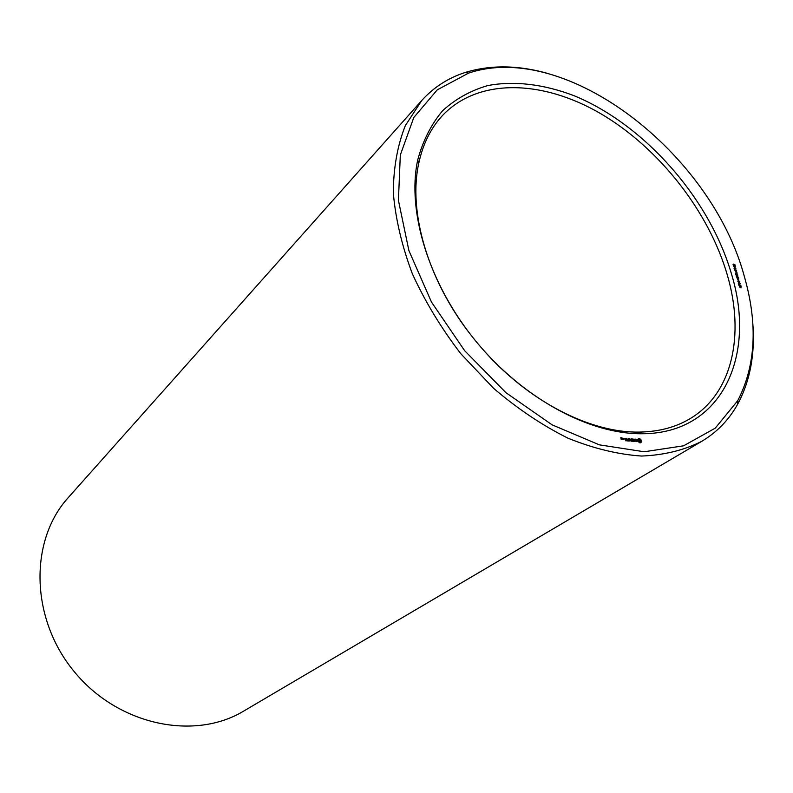 <?xml version="1.0" encoding="UTF-8"?>
<svg xmlns="http://www.w3.org/2000/svg" width="793" height="793" viewBox="0 0 793 793"><rect width="100%" height="100%" fill="white"/><g stroke="black" fill="none" stroke-linecap="round" stroke-linejoin="round"><path stroke-width="1.19" d="M548.845 73.739C518.681 65.066 490.817 64.639 465.253 72.46C448.214 77.912 433.712 87.27 421.737 100.513L68.317 497.558C29.371 540.182 29.956 618.163 74.175 671.572C117.998 725.308 194.384 740.999 243.748 711.043L701.775 441.314C717.09 432.135 729.084 419.715 737.738 404.063C750.366 380.491 755.342 353.073 752.686 321.809M482.372 348.89C527.969 401.288 590.567 433.216 639.664 432.076C659.31 431.709 676.34 427.1 690.782 418.238C732.563 392.842 744.736 334.884 727.468 275.528C709.041 211.612 659.429 148.291 601.074 113.875C542.848 79.706 478.139 77.545 442.246 115.778C430.758 128.218 422.927 144.039 418.763 163.239C408.117 211.186 427.308 278.789 469.862 333.675M421.737 100.513L405.342 125.601C397.462 145.436 393.447 167.858 393.308 192.868C395.548 218.967 401.912 245.969 412.39 273.872C425.147 301.727 441.314 328.361 460.882 353.807L493.613 388.332C517.482 408.722 542.234 425.326 567.867 438.132C593.422 448.481 617.985 454.458 641.547 456.044C664.038 455.142 684.121 450.236 701.775 441.314M731.622 274.437C709.794 198.845 644.878 124.868 574.221 95.765C544.057 84.236 514.29 80.519 487.645 85.604C470.586 90.58 455.598 98.927 442.692 110.623C431.283 124.194 422.947 140.629 417.713 159.948C406.66 211.384 428.795 283.924 475.998 341.386C523.221 398.829 590.081 434.604 642.687 433.741C721.997 433.355 756.522 355.938 731.622 274.437M744.349 276.47C711.331 153.297 566.47 40.205 468.574 73.115L437.25 89.857L413.787 117.523L400.316 155.022L398.423 200.351L408.891 250.568L431.451 302.024L464.658 350.704L505.974 392.713L552.077 424.83L599.32 444.833L644.154 451.762L683.556 445.815L715.246 428.161L737.738 400.673C755.788 365.583 757.989 324.178 744.349 276.47M621.94 439.421L621.018 437.895L621.662 437.805L620.83 437.607L621.117 439.233L621.94 439.421M622.971 439.5L622.634 438.123L622.099 439.144L622.971 439.5M622.991 438.281L623.258 439.401L624.091 439.59L623.903 438.351L622.991 438.281M625.657 440.799L626.886 440.759L626.351 438.549L625.053 438.311L626.153 438.668L626.361 439.5L625.469 439.56L626.629 440.601L625.657 440.799M627.541 440.938L626.936 438.46L627.541 440.938M628.135 440.987L629.364 440.948L628.68 438.598L628.829 439.689L627.937 439.758L629.097 440.789L628.135 440.987M630.435 439.679L631.625 441.255L631.02 438.787L631.357 440.611L630.336 439.272L629.949 440.502L629.384 438.658L629.989 441.136L630.108 439.877M633.429 441.394L632.963 439.064L631.674 438.836L632.764 439.183L632.973 440.016L632.09 440.075L633.24 441.116L632.13 441.166L633.429 441.394M635.262 441.265L634.033 439.015L634.459 441.205L633.815 441.295L634.876 441.513M637.086 441.344L635.471 439.976L636.531 439.5L635.51 439.134L635.292 440.155L636.819 441.176L635.58 441.086L636.601 441.642M640.784 442.801L641.537 441.592L641.14 440.006L639.753 438.638L638.424 438.529L637.671 439.738L638.058 441.324L639.455 442.702L640.784 442.801M740.949 287.928L741.009 286.65L740.454 286.323L740.117 287.72L739.294 285.956L739.978 287.393L740.216 286.005L741.039 286.342L740.949 287.928M740.92 285.599L738.858 285.282L738.541 283.666L740.92 285.599M740.265 283.339L738.214 283.022L739.403 281.634L737.649 281.059L739.7 281.376L738.511 282.764L740.265 283.339M738.917 280.861L738.422 279.979L738.917 280.861M738.58 279.691L738.64 278.422L738.095 278.095L737.758 279.483L736.935 277.728L737.619 279.166L737.857 277.788L738.679 278.115L738.58 279.691M738.551 277.381L736.499 277.054L736.182 275.449L738.551 277.381M737.896 275.092L735.845 274.765L735.557 272.941L737.312 273.05L736.657 273.565L736.925 274.616L737.896 275.092M736.558 272.663L736.063 271.781L736.558 272.663M735.329 271.315L734.774 269.917L736.727 270.859L736.598 271.444L735.329 271.315M734.724 268.748L734.695 269.283L734.05 268.341L736.142 268.986L734.516 268.896M735.438 266.537L735.091 267.766L733.426 266.21L734.843 266.111L735.111 266.775M734.804 264.327L735.27 265.962L733.495 264.426L733.971 265.695L733.019 264.783L733.396 264.089L734.942 265.596L734.615 264.466M621.861 438.618L621.385 439.381M623.903 438.351L623.526 439.55M635.381 439.6L636.036 439.173M640.823 442.365L640.01 442.871M639.842 442.841L641.21 441.751M640.962 442.008L639.921 442.663M640.486 442.197L640.417 441.513M641.527 441.205L640.476 441.86M641.458 440.809L640.466 441.423M641.329 440.402L640.536 440.898M641.14 440.006L640.407 440.462M640.724 439.798L640.199 440.125M640.01 439.094L639.217 439.58M638.92 439.669L638.315 439.144M639.753 438.638L638.702 439.292M639.396 438.499L638.345 439.153M639.049 438.44L638.395 438.846M738.511 282.764L739.81 281.753M736.429 273.327L735.716 273.387L735.795 274.606M737.163 273.129L736.419 273.654M640.209 441.711L638.861 441.027L638.761 439.837L637.731 440.472L638.989 439.619L640.526 440.739L639.237 442.316M621.762 439.144L621.117 439.233M623.903 439.312L623.258 439.401M623.457 439.272L623.06 438.569M639.872 441.77L639.168 442.207M639.495 441.651L638.97 441.979M638.861 441.027L638.236 441.414M638.682 440.591L637.939 441.057M638.652 440.174L637.8 440.7M738.779 284.023L739.72 285.093L739.344 284.053L738.541 284.181M736.419 275.805L737.351 276.876L736.984 275.835L736.182 275.964M735.993 274.467L736.687 274.576L736.281 273.426M736.509 270.819L734.942 270.215L735.21 270.968L736.509 270.819M733.912 266.577L735.042 267.489L734.824 266.726L733.773 266.686M737.004 273.119L736.37 273.565M639.664 432.076L642.687 433.741M418.763 163.239L417.713 159.948M468.574 73.115L465.253 72.46M737.738 400.673L737.738 404.063"/></g></svg>
